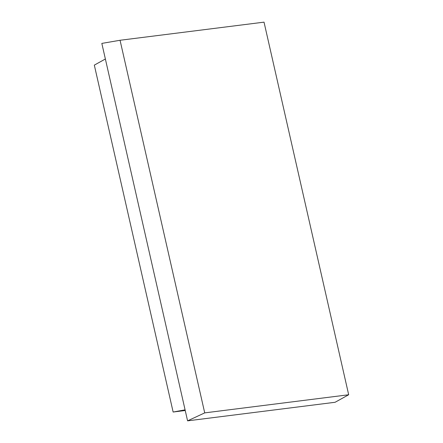 <?xml version="1.0" encoding="UTF-8"?>
<svg xmlns="http://www.w3.org/2000/svg" width="443" height="443" viewBox="0 0 443 443"><rect width="100%" height="100%" fill="white"/><g stroke="black" fill="none" stroke-linecap="round" stroke-linejoin="round"><path stroke-width="0.66" d="M185.229 410.5L173.135 412.029L94.32 65.121L105.373 59.002M204.716 412.882L120.059 40.269L101.829 43.403L187.583 420.85L335.074 402.283L348.68 394.757L204.716 412.882L187.583 420.85M120.059 40.269L264.028 22.15L348.68 394.757M173.135 412.029L185.08 409.847"/></g></svg>
